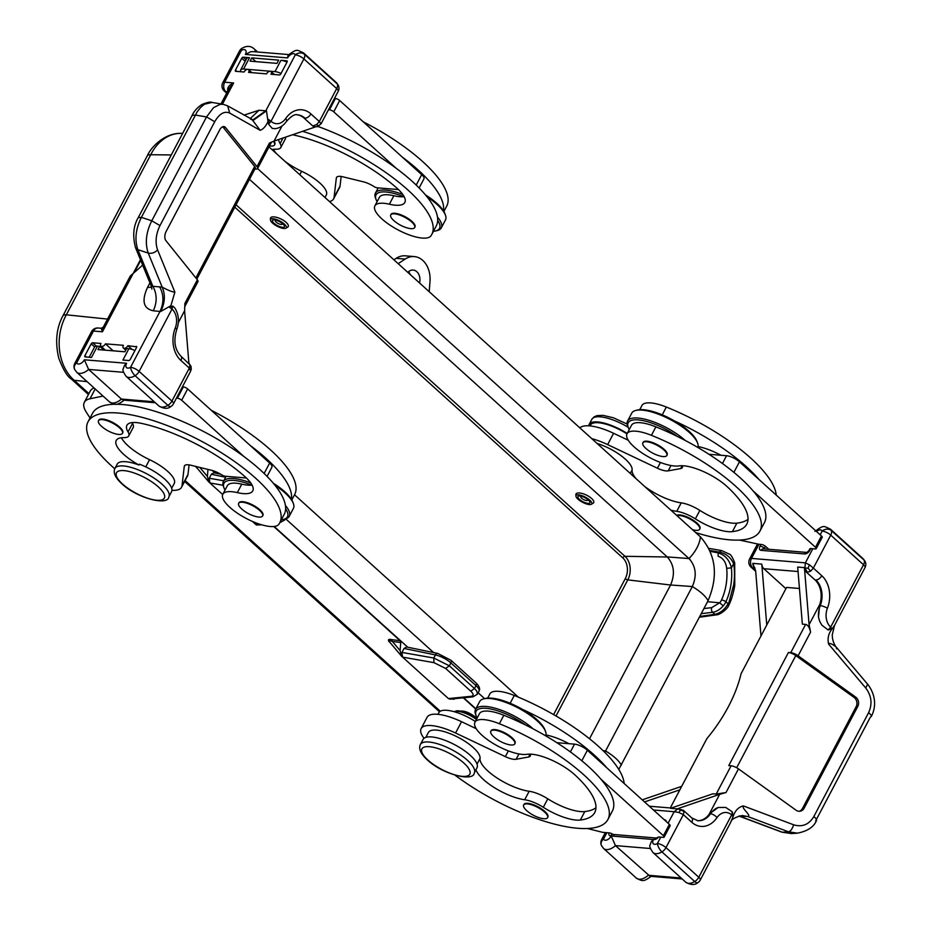 <?xml version="1.0" encoding="UTF-8"?>
<svg xmlns="http://www.w3.org/2000/svg" width="931" height="931" viewBox="0 0 931 931"><rect width="100%" height="100%" fill="white"/><g stroke="black" fill="none" stroke-linecap="round" stroke-linejoin="round"><path stroke-width="1.4" d="M733.872 562.499L733.628 563.697C730.684 557.262 725.854 553.386 719.139 552.083L718.662 553.014C725.33 555.295 729.578 560.253 731.417 567.898A51.217 38.241 -85.3 0 1 725.912 601.775A13.511 9.391 133 0 1 723.247 605.837L719.663 602.799L711.715 607.64L703.941 608.548M723.247 605.837A13.546 7.89 132.3 0 1 712.669 612.307L714.892 614.32C720.21 613.192 724.597 609.665 728.089 603.73L725.912 601.775A3.387 0.978 -155.6 0 0 721.537 599.936A8.821 6.377 132.9 0 1 719.663 602.799L707.548 601.717L618.778 769.425M728.321 604.673L733.651 585.029A54.894 40.987 94.7 0 0 734.012 566.036L734.303 565.187M710.213 551.327L718.662 553.014A3.387 2.397 101.4 0 0 718.185 556.238C723.05 558.006 725.877 562.021 726.68 568.306L731.417 567.898L733.628 563.697L734.012 566.036M699.786 616.438L714.892 614.332L716.451 614.856C719.942 614.949 727.984 608.56 728.845 605.127L729.59 603.509C732.383 597.97 734.757 586.414 734.757 585.343L734.699 562.848C732.546 557.215 730.684 554.282 729.136 554.026L721.595 550.57L708.84 548.359M728.473 602.997L727.937 605.394M273.761 526.515L400.109 640.726L400.726 642.53L400.097 650.594L401.517 656.146L448.416 698.576L449.999 699.134L472.995 696.842L471.202 696.307L448.416 698.576L453.932 699.262L454.875 698.646M404.054 648.453L435.417 654.947A3.387 2.165 -78.3 0 1 437.733 653.422L406.603 646.975L404.054 648.453L401.959 652.422L433.788 658.019L449.347 665.816L445.658 668.458L433.962 662.651L433.788 658.019L435.417 654.947A13.546 4.399 28 0 1 450.872 662.919L475.997 685.635A13.546 4.399 28 0 1 479.011 691.174L477.428 694.177L476.777 691.081L474.798 688.824L449.347 665.816L450.872 662.919A3.387 1.955 132.1 0 0 450.895 660.219L476.02 682.935A3.387 1.955 132.1 0 1 475.997 685.635L474.473 688.521L470.772 691.163L445.658 668.458M393.918 259.807L396.164 258.329A23.706 17.701 94.7 0 1 405.334 255.839L414.307 256.584A23.706 17.701 94.7 0 0 405.148 259.074L396.164 258.329M410.187 274.505A10.16 7.588 94.7 0 0 408.546 271.689M388.949 641.529L389.461 641.808C388.658 640.481 389.635 640.365 392.37 641.447L391.776 639.644C388.716 638.98 387.773 639.609 388.949 641.529L389.903 642.39M401.517 656.146L389.461 641.808M709.841 550.465L719.139 552.083L721.583 550.57M196.371 466.582L196.755 467.63L195.463 466.361M207.95 469.41L207.404 476.416L208.823 481.967L222.684 494.547M398.177 263.648L405.148 259.074M220.694 474.205L213.909 472.797L211.349 474.275L209.266 478.243L223.754 480.792M88.922 393.615L74.166 380.29A13.546 7.82 132.1 0 1 71.361 379.057L88.445 394.511M268.989 146.889L700.426 536.861C715.974 554.643 718.523 575.94 708.049 600.739L707.548 601.729M252.429 521.43L255.711 524.397L260.959 524.595M433.962 662.651L402.541 657.111L401.959 652.422M259.249 524.048L255.711 524.397L256.362 524.991L261.669 524.805M429.203 291.694L429.994 281.534A23.706 17.701 94.7 0 0 414.307 256.584M284.933 519.044L284.746 519.975L279.824 522.663M140.709 260.354L134.355 272.399M140.441 259.714L133.273 273.307A128.653 74.34 -47.9 0 0 142.641 265.067M419.555 282.977A10.16 7.588 94.7 0 0 416.832 271.712A10.16 7.588 94.7 0 0 413.189 270.071A10.16 7.588 94.7 0 0 407.813 272.364M212.221 470.481L215.061 473.041M274.18 526.469L407.755 647.22M463.685 697.773L475.869 708.782M475.718 709.061L463.277 697.808M223.068 485.272L209.847 482.945L209.266 478.243M575.94 496.153L575.847 494.827A9.845 3.619 25.8 0 1 581.503 493.302A9.845 3.619 25.8 0 1 591.569 498.446A9.845 3.619 25.8 0 1 593.059 503.275L591.325 504.276A8.879 2.921 27.8 0 1 578.023 499.202A8.879 2.921 27.8 0 1 575.94 496.153A8.879 2.921 27.8 0 1 580.909 495.304A8.879 2.921 27.8 0 1 589.8 500.18A8.879 2.921 27.8 0 1 591.325 504.276M270.49 220.077A8.879 2.921 27.8 0 1 275.471 219.216A8.879 2.921 27.8 0 1 284.351 224.092A8.879 2.921 27.8 0 1 285.887 228.188A8.879 2.921 27.8 0 1 272.574 223.114A8.879 2.921 27.8 0 1 270.49 220.077L270.397 218.738A9.845 3.619 25.8 0 1 276.053 217.214A9.845 3.619 25.8 0 1 286.131 222.358A9.845 3.619 25.8 0 1 287.609 227.199M484.62 698.634L478.162 692.804M433.66 652.584L285.701 518.846M460.775 711.04C465.186 710.842 470.399 713.099 476.404 717.824L476.975 718.371M87.083 381.629L74.166 380.29A47.4 36.844 -84.1 0 1 66.345 314.806L150.741 154.732A47.4 35.762 -89.4 0 1 180.998 133.354A47.4 35.762 -89.4 0 1 181.01 133.354C165.171 132.889 151.276 146.539 147.273 155.849L147.273 155.849A13.546 4.469 27.8 0 1 150.741 154.732L171.292 154.942M71.361 379.057C67.428 376.741 63.238 369.793 58.769 358.237C54.987 342.096 56.36 327.991 62.877 315.923L62.877 315.923A13.546 4.469 27.8 0 1 66.345 314.806L107.531 319.077M518.439 697.179L294.522 494.792M708.049 600.739A27.08 8.926 -152.2 0 0 692.327 586.542L670.576 584.994L589.509 738.76M667.306 556.994L624.969 556.307A17.049 12.731 -85.3 0 1 627.785 579.873L670.564 585.017C675.254 574.043 674.137 564.675 667.224 556.913L249.473 179.311M257.561 168.569L688.987 558.542C695.934 566.281 697.04 575.614 692.327 586.542L604.836 752.376M667.224 556.913L688.987 558.542A27.08 15.652 132.1 0 0 700.426 536.861M689.138 558.67L690.302 559.88M603.09 750.654L605.615 751.003A27.08 8.926 -152.2 0 1 621.338 765.212M588.02 499.738A3.992 1.466 25.8 0 1 585.739 500.378A3.992 1.466 25.8 0 1 581.642 498.283A3.992 1.466 25.8 0 1 581.235 496.235M588.764 425.816A30.467 10.043 27.8 0 1 589.16 424.408A30.467 10.043 27.8 0 1 627.203 433.45M626.97 433.893A29.001 9.554 -152.2 0 0 590.463 425.095L590.033 425.909M588.404 500.063A6.773 2.234 27.8 0 1 589.311 501.018A6.773 2.234 27.8 0 1 587.391 503.322A6.773 2.234 27.8 0 1 579.419 499.319A6.773 2.234 27.8 0 1 579.769 495.979A6.773 2.234 27.8 0 1 588.404 500.063M682.307 465.721A13.546 4.469 27.8 0 1 682.353 467.548A13.546 4.469 27.8 0 1 680.619 468.584L668.202 470.853A13.546 4.469 27.8 0 1 657.402 468.223L607.64 444.599A37.24 12.278 -152.2 0 0 591.813 438.676M628.274 440.247L613.599 433.287A37.24 12.278 -152.2 0 0 579.873 427.888M455.073 775.197A108.345 35.704 -152.2 0 0 607.908 819.501L612.377 811.017A108.345 35.704 -152.2 0 0 600.949 779.224L663.419 835.689A3.387 1.117 -152.2 0 1 664.164 837.085A3.387 1.117 -152.2 0 1 663.221 837.353L658.601 836.969L656.425 838.028M698.075 446.566A33.853 11.16 27.8 0 1 720.943 455.259L708.922 454.27M676.662 515.367A13.546 4.469 27.8 0 1 679.793 514.924A13.546 4.469 27.8 0 1 693.839 520.65A13.546 4.469 27.8 0 1 699.972 528.657L699.67 529.227A13.546 4.469 27.8 0 1 695.899 530.321A13.546 4.469 27.8 0 1 692.489 529.658A35.215 35.215 0 0 0 692.489 529.658M676.988 515.669A13.546 4.469 27.8 0 1 679.49 515.495A13.546 4.469 27.8 0 1 693.537 521.209A13.546 4.469 27.8 0 1 699.67 529.227M697.831 447.462A37.24 12.278 -152.2 0 0 697.563 442.981L696.97 441.399A35.89 11.824 -152.2 0 0 675.522 421.545A35.89 11.824 -152.2 0 0 643.565 409.721A35.89 11.824 -152.2 0 0 637.467 410.024L635.826 410.431A37.24 12.278 -152.2 0 0 631.753 413.131L627.575 421.045A37.24 12.278 -152.2 0 0 627.645 425.933L628.25 427.515A35.89 11.824 -152.2 0 0 629.24 429.575M697.563 442.981A37.24 12.278 -152.2 0 0 675.312 422.371A37.24 12.278 -152.2 0 0 642.146 410.117A37.24 12.278 -152.2 0 0 635.826 410.431M685.204 440.456A37.24 12.278 -152.2 0 0 637.968 418.031A37.24 12.278 -152.2 0 0 627.575 421.045M677.5 436.523A35.89 11.824 -152.2 0 0 638.201 419.904A35.89 11.824 -152.2 0 0 628.25 427.515M642.879 442.842L643.17 442.283A13.546 4.469 27.8 0 1 646.952 441.178A13.546 4.469 27.8 0 1 660.998 446.903A13.546 4.469 27.8 0 1 667.131 454.91L666.84 455.48A13.546 4.469 27.8 0 1 663.058 456.574A13.546 4.469 27.8 0 1 659.648 455.911A35.215 35.215 0 0 1 646.568 449.021A13.546 4.469 27.8 0 1 642.879 442.842A13.546 4.469 27.8 0 1 646.661 441.748A13.546 4.469 27.8 0 1 660.696 447.462A13.546 4.469 27.8 0 1 666.84 455.48M776.245 495.106A108.345 35.704 -152.2 0 0 666.34 407.045A31.794 10.474 -152.2 0 0 641.948 405.497L639.737 409.687M739.505 540.073L758.951 544.274L751.492 558.414L805.362 562.871L804.908 567.991L807.375 572.309L810.622 571.192L813.357 568.085L809.435 564.78L805.362 562.871L812.821 548.731L815.288 548.941A3.387 1.117 -152.2 0 0 816.231 548.662L822.189 537.35A3.387 1.117 -152.2 0 0 821.445 535.965L758.974 479.488A108.345 35.704 -152.2 0 0 674.614 421.01M695.69 532.567A108.345 35.704 -152.2 0 0 759.964 531.077A108.345 35.704 -152.2 0 0 651.432 435.324A31.794 10.474 -152.2 0 0 627.029 433.765A31.794 10.474 -152.2 0 0 644.566 454.607A31.794 10.474 -152.2 0 0 678.908 465.896A33.853 11.16 27.8 0 1 726.96 486.482A93.449 30.804 27.8 0 1 746.79 524.13A93.449 30.804 27.8 0 1 732.394 531.636A33.853 11.16 27.8 0 1 695.364 518.881A20.319 6.692 -152.2 0 0 676.744 511.34A33.853 11.16 27.8 0 1 670.867 510.13M695.364 518.881L699.844 510.397A33.853 11.16 -152.2 0 0 736.875 523.152A93.449 30.804 -152.2 0 0 748.024 519.358M699.844 510.397A20.319 6.692 -152.2 0 0 681.213 502.856A33.853 11.16 -152.2 0 1 644.822 486.587M630.299 473.46L632.114 469.992A33.853 11.16 -152.2 0 0 636.222 478.825M632.114 469.992A29.001 9.554 -152.2 0 0 597.108 443.47M759.964 531.077L764.444 522.594A108.345 35.704 -152.2 0 0 753.004 490.8A108.345 35.704 -152.2 0 0 655.901 426.84A31.794 10.474 -152.2 0 0 631.509 425.281L627.029 433.765M758.974 479.488L739.447 461.846A10.16 3.352 27.8 0 0 726.564 455.725L720.943 455.259M816.231 548.662A3.387 1.117 -152.2 0 0 815.486 547.265L753.004 490.8M768.762 549.278L765.713 546.52A3.387 1.117 27.8 0 0 761.418 544.484L758.951 544.274M810.796 548.568A3.387 1.117 -152.2 0 0 809.854 548.836L808.958 550.535A3.387 1.117 -152.2 0 1 809.9 550.268L810.796 548.568L812.821 548.731M682.202 878.969L650.047 876.28L615.461 845.616L611.213 836.003L653.446 839.494L651.421 841.461L650.082 844.906C649.198 845.907 650.152 848.455 652.957 852.54A12.184 7.041 -47.9 0 0 661.941 851.9L694.735 881.541A6.773 2.584 59.1 0 0 697.773 882.681A6.773 6.773 0 0 0 700.275 880.039A6.773 2.234 27.8 0 0 698.785 877.246L731.65 814.904L733.104 816.743M668.097 823.213L674.172 811.704L677.931 808.83L683.401 810.331L683.994 811.367L683.354 814.648L678.839 812.484L674.172 811.704L653.457 809.982M697.412 820.677A20.319 15.164 94.7 0 0 709.003 814.52L719.64 794.352L677.233 808.864A6.773 5.051 -85.3 0 1 678.827 808.655A6.773 5.051 -85.3 0 1 679.106 808.69M679.851 789.837L644.543 801.928M642.239 799.845L681.69 786.346M760.964 635.989L755.646 570.901L752.795 563.36A6.773 5.051 94.7 0 0 754.855 567.957A3.387 1.955 132.1 0 1 754.971 567.968M766.76 625.004L761.779 564.105A6.773 5.051 94.7 0 0 763.839 568.701L785.915 588.66M819.722 604.533L809.086 624.689L804.419 567.631A6.773 5.051 94.7 0 0 806.479 572.228L814.904 579.838A20.319 15.164 -85.3 0 1 819.722 604.533L818.477 617.23L819.734 621.431L821.875 625.178L828.206 630.019L831.942 628.588L830.987 630.403C828.264 634.581 827.473 639.155 828.613 644.124C829.602 641.273 839.39 648.954 836.457 648.709M820.164 534.801L822.143 531.054A6.773 5.353 -23.7 0 1 831.36 530.554A12.184 7.041 132.1 0 0 830.312 529.076L863.118 558.716A12.184 7.041 132.1 0 1 864.166 560.194A6.773 5.353 -23.7 0 1 865.236 561.684A6.773 6.773 0 0 1 865.027 567.561A6.773 2.234 27.8 0 0 863.526 564.768L830.661 627.122L832.116 628.937M781.819 832.151L791.385 833.571L781.819 832.151L738.911 816.045M791.385 833.571L797.518 833.152L788.51 831.814L747.954 816.592L742.193 815.544C735.106 817.162 731.301 819.385 730.777 822.201L733.884 814.578L732.93 816.382L732.336 811.855L731.65 814.904A14.896 11.125 94.7 0 0 717.033 817.593A5.411 2.188 34.4 0 0 710.504 813.752L709.003 814.52M678.839 812.484L680.596 810.005L677.931 808.83M680.596 810.005L683.994 811.367M809.086 624.689L810.587 632.137L798.111 655.785A6.773 2.234 -152.2 0 0 790.733 652.689L788.417 652.491L728.775 765.596L731.103 765.794L716.195 794.062L712.902 793.794L670.506 808.306L677.233 808.864M731.103 765.794A6.773 2.234 -152.2 0 1 738.481 768.89L796.017 810.179A6.773 5.9 79.6 0 0 800.218 811.192A6.773 5.9 79.6 0 0 804.116 808.201L857.788 706.408A6.773 5.9 79.6 0 0 855.647 697.075L798.111 655.785M719.64 794.352L726.005 792.549L716.195 794.062M683.401 810.331L691.814 817.942L697.843 820.711A20.319 15.164 94.7 0 0 710.504 813.752A20.319 15.164 -85.3 0 1 718.162 807.491L709.643 813.682M718.162 807.491L725.773 807.445L732.336 811.855M742.391 815.544L747.954 816.592C751.654 815.37 741.39 808.597 743.31 805.909C738.993 806.956 735.851 809.854 733.884 814.578M865.027 567.561L834.537 625.388L830.987 630.403M813.81 816.592L868.576 712.727C871.463 714.973 872.079 716.405 870.427 716.998L815.661 820.874C817.313 820.269 816.696 818.849 813.81 816.592C808.934 824.633 802.196 827.368 793.608 824.785L743.31 805.909M868.576 712.727C872.533 704.011 871.591 695.771 865.737 687.986L867.634 684.215L836.957 647.976C834.816 645.742 833.326 642.53 832.512 638.329L832.221 635.012L834.537 625.388M804.908 567.991L808.073 568.224L810.622 571.192M808.073 568.224L809.435 564.78M810.587 632.137C809.505 627.471 807.864 624.887 805.641 624.41L802.359 624.131L797.692 567.072L804.419 567.631M670.297 807.957L706.838 738.667A115.118 66.52 -47.9 0 0 741.088 673.695L786.579 587.414L799.438 588.485M857.788 706.408L856.148 706.71A6.773 5.9 79.6 0 0 854.006 697.377L795.784 655.599A6.773 2.234 -152.2 0 0 788.417 652.491M856.148 706.71L802.475 808.504A6.773 5.9 79.6 0 1 799.392 811.273M658.601 836.969A4.736 2.735 132.1 0 1 654.097 839.553A3.387 2.525 94.7 0 1 656.332 838.028L612.877 834.42A3.387 2.525 94.7 0 0 610.55 835.945L611.213 836.003A5.411 3.13 -47.9 0 1 607.035 839.902A5.411 3.13 -47.9 0 1 603.521 839.064A6.773 5.353 156.3 0 0 601.414 845.488L603.544 848.455A12.184 7.041 -47.9 0 0 615.461 845.616L650.443 848.513M614.099 834.967L612.528 834.106A3.387 1.117 27.8 0 0 609.351 832.896L609.037 832.873A4.736 2.735 -47.9 0 0 610.55 835.945M587.438 828.497L602.613 832.337L609.037 832.873M282.582 223.649A3.992 1.466 25.8 0 1 280.301 224.29A3.992 1.466 25.8 0 1 276.204 222.195A3.992 1.466 25.8 0 1 275.785 220.158M282.954 223.975A6.773 2.234 27.8 0 1 283.862 224.93A6.773 2.234 27.8 0 1 281.942 227.234A6.773 2.234 27.8 0 1 273.97 223.231A6.773 2.234 27.8 0 1 274.319 219.902A6.773 2.234 27.8 0 1 282.954 223.975M241.024 71.757A10.16 3.352 27.8 0 1 240.722 69.837L246.68 58.525A10.16 3.352 -152.2 0 1 249.52 57.71L243.235 57.187A1.35 0.78 132.1 0 0 241.734 58.246L235.473 70.116A1.35 0.78 -47.9 0 0 235.776 71.326L244.085 72.013A3.387 1.955 132.1 0 1 247.821 69.371A3.387 1.955 132.1 0 1 248.6 69.685A3.387 1.955 132.1 0 1 248.577 72.385L266.534 73.875A3.387 1.955 132.1 0 1 270.269 71.233A3.387 1.955 132.1 0 1 271.037 71.547A3.387 1.955 132.1 0 1 271.014 74.247L279.323 74.934A1.35 0.78 -47.9 0 0 280.813 73.875L287.074 61.993A1.35 0.78 -47.9 0 0 286.771 60.794L280.941 60.306L274.982 71.617A10.16 3.352 27.8 0 1 281.057 73.421M287.016 62.109A10.16 3.352 -152.2 0 0 280.941 60.306M321.195 123.474L318.693 125.894L316.575 124.638L319.31 121.519L321.02 123.8M227.408 91.704L225.768 91.575A6.773 5.051 -85.3 0 1 224.65 82.207L233.634 82.952C228.654 85.21 226.78 88.142 228.014 91.762M377.09 201.655A35.89 11.824 27.8 0 1 376.101 199.595A35.89 11.824 27.8 0 1 386.039 191.984A35.89 11.824 27.8 0 1 403.763 196.732M437.686 220.379A35.89 11.824 27.8 0 1 435.592 230.969A35.89 11.824 27.8 0 1 433.439 231.307M376.101 199.595L375.496 198.012A37.24 12.278 27.8 0 1 375.426 193.124A37.24 12.278 27.8 0 1 385.818 190.11A37.24 12.278 27.8 0 1 402.786 194.474M437.477 217.051A37.24 12.278 27.8 0 1 441.317 227.862A37.24 12.278 27.8 0 1 437.244 230.562L435.592 230.969M427.085 196.906A37.24 12.278 27.8 0 1 445.414 215.073A37.24 12.278 27.8 0 1 445.484 219.949L441.317 227.862M425.432 194.882A35.89 11.824 27.8 0 1 444.82 213.478L445.414 215.073M269.536 145.864A13.546 4.469 -152.2 0 0 270.735 146.027A13.546 4.469 -152.2 0 0 274.517 144.933L274.808 144.363A13.546 4.469 -152.2 0 0 273.958 141.116M414.679 227.56L414.982 226.989A13.546 4.469 -152.2 0 0 408.849 218.983A13.546 4.469 -152.2 0 0 394.802 213.269A13.546 4.469 -152.2 0 0 391.02 214.363L390.729 214.921A13.546 4.469 -152.2 0 0 394.418 221.101A35.215 35.215 0 0 0 407.499 228.002A13.546 4.469 -152.2 0 0 410.908 228.654A13.546 4.469 -152.2 0 0 414.679 227.56A13.546 4.469 -152.2 0 0 408.546 219.553A13.546 4.469 -152.2 0 0 394.5 213.827A13.546 4.469 -152.2 0 0 390.729 214.921M302.552 131.329A108.345 35.704 27.8 0 1 431.786 234.437A108.345 35.704 27.8 0 1 430.844 235.939A31.794 10.474 27.8 0 1 397.421 229.573A31.794 10.474 27.8 0 1 374.879 205.856A31.794 10.474 27.8 0 1 389.379 204.215A33.853 11.16 -152.2 0 0 404.834 202.458A33.853 11.16 -152.2 0 0 397.002 188.237A93.449 30.804 -152.2 0 0 293.556 134.972A33.853 11.16 -152.2 0 0 292.52 134.762M278.555 139.534A33.853 11.16 -152.2 0 0 280.115 143.549A20.319 6.692 27.8 0 1 280.801 147.517A20.319 6.692 27.8 0 1 276.111 149.216A33.853 11.16 -152.2 0 0 271.992 149.588M374.879 205.856L379.359 197.372A31.794 10.474 27.8 0 1 393.86 195.731A33.853 11.16 -152.2 0 0 404.159 196.685M285.468 137.171A20.319 6.692 27.8 0 1 285.282 139.033L280.801 147.517M325 197.512L326.327 194.998A29.001 9.554 27.8 0 0 301.621 171.269A33.853 11.16 27.8 0 1 285.072 161.412M276.484 153.65A33.853 11.16 27.8 0 1 273.446 149.332M317.995 126.5A108.345 35.704 27.8 0 1 396.21 168.302A108.345 35.704 27.8 0 1 436.255 225.965L431.786 234.437M334.473 98.407L335.404 98.488A3.387 1.117 27.8 0 1 339.699 100.525L402.169 156.99A108.345 35.704 27.8 0 1 443.482 210.848M363.334 121.891A108.345 35.704 27.8 0 1 446.694 206.17L443.878 211.512M402.169 156.99L421.696 174.644L416.204 185.071M419.125 187.969L423.954 178.822A10.16 3.352 -152.2 0 0 421.696 174.644M276.973 63.389L278.695 60.119L251.766 57.897L255.862 61.597L250.043 61.155L276.973 63.389L255.862 61.597M126.604 363.288A5.411 3.13 -47.9 0 0 126.476 367.536A5.411 3.13 -47.9 0 0 130.549 367.326A6.773 2.584 -120.9 0 0 135.1 375.693A12.184 7.041 -47.9 0 1 126.116 376.333C123.311 372.26 122.357 369.712 123.241 368.699L124.579 365.266L126.604 363.288L84.372 359.797A5.411 3.13 -47.9 0 1 80.194 363.707A5.411 3.13 -47.9 0 1 76.679 362.857A6.773 2.234 -152.2 0 0 74.794 363.416A6.773 6.773 0 0 0 74.573 369.293A6.773 5.353 -23.7 0 1 76.679 362.857L93.461 331.04L102.433 331.785L103.283 327.142L101.246 328.259L102.433 331.785L133.261 273.318L130.282 276.018L103.283 327.142M398.445 189.563L377.253 187.818A3.387 1.117 27.8 0 1 373.948 186.526A13.546 4.469 -152.2 0 0 363.358 181.813L342.887 176.809A13.546 4.469 -152.2 0 0 336.51 177.46A13.546 4.469 -152.2 0 0 336.335 178.007L334.078 197.337A37.24 12.278 27.8 0 1 333.624 198.85A37.24 12.278 27.8 0 1 329.481 201.561M328.515 109.718L329.446 109.8A3.387 1.117 27.8 0 1 333.74 111.836L396.21 168.302M240.722 69.837A10.16 3.352 27.8 0 1 243.55 69.022L274.982 71.617M91.168 343.83L94.613 346.949A10.16 3.352 27.8 0 1 97.452 346.123L91.482 357.434L85.198 356.91A1.35 0.78 -47.9 0 1 84.896 355.712L91.168 343.83A1.35 0.78 132.1 0 1 92.658 342.783L100.967 343.469A3.387 1.955 -47.9 0 0 100.932 346.157A3.387 1.955 -47.9 0 0 105.447 343.842L123.404 345.32A3.387 1.955 -47.9 0 0 123.381 348.019A3.387 1.955 -47.9 0 0 127.896 345.692L131.969 349.381M136.671 346.809L127.896 345.692M136.205 346.379A1.35 0.78 132.1 0 1 136.508 347.589L130.247 359.459A1.35 0.78 132.1 0 1 128.746 360.518L122.915 360.041L128.874 348.729A10.16 3.352 27.8 0 1 134.96 350.522M97.452 346.123L99.698 346.309L97.976 349.579L124.905 351.802L126.628 348.543L128.874 348.729M160.691 311.501C164.996 302.924 165.497 294.801 162.192 287.132C168.29 290.414 172.514 292.078 174.877 292.113L170.897 305.705L160.691 311.501L153.289 310.791C143.397 308.661 141.454 300.899 147.47 287.504L151.613 287.12M250.707 119.249L252.266 119.808L260.18 130.328C263.252 129.176 265.859 126.244 268 121.53L266.475 110.847L259.027 110.254L243.98 115.118M251.766 57.897L250.043 61.155M341.165 176.471L340.048 186.025A37.24 12.278 27.8 0 1 339.582 187.538L333.624 198.85M315.178 126.779A6.773 5.051 -85.3 0 1 314.864 126.767L313.34 125.755L316.575 124.638M314.864 126.767A6.773 5.051 -85.3 0 1 312.444 125.673L304.018 118.062A20.319 15.164 94.7 0 0 297.222 114.839M222.439 104.179L233.634 82.952L229.003 88.689L220.961 103.935M114.769 468.782A108.345 35.704 27.8 0 1 88.049 421.801L92.518 413.317A108.345 35.704 27.8 0 1 244.143 456.714A108.345 35.704 27.8 0 1 284.199 514.378L279.719 522.861A108.345 35.704 27.8 0 1 278.776 524.362A31.794 10.474 27.8 0 1 245.353 517.997A31.794 10.474 27.8 0 1 222.812 494.268A31.794 10.474 27.8 0 1 237.324 492.627A33.853 11.16 -152.2 0 0 252.767 490.881A33.853 11.16 -152.2 0 0 244.934 476.649A93.449 30.804 -152.2 0 0 141.489 423.384A33.853 11.16 -152.2 0 0 126.895 425.327A33.853 11.16 -152.2 0 0 128.047 431.961A20.319 6.692 27.8 0 1 128.734 435.941A20.319 6.692 27.8 0 1 124.056 437.628A33.853 11.16 -152.2 0 0 116.235 440.456A33.853 11.16 -152.2 0 0 138.963 465.035A30.467 10.043 -152.2 0 0 117.19 464.162L114.955 468.409A30.467 10.043 -152.2 0 1 134.239 468.386A30.467 10.043 -152.2 0 1 162.11 484.283A30.467 10.043 -152.2 0 1 168.86 496.828C168.255 506.045 137.369 498.527 121.682 483.643C115.188 477.58 112.954 472.494 114.955 468.409M222.812 494.268L227.292 485.784A31.794 10.474 27.8 0 1 241.792 484.143A33.853 11.16 -152.2 0 0 252.092 485.109M105.447 343.842L113.14 350.789M189.098 464.883L187.981 474.438A37.24 12.278 27.8 0 1 187.527 475.95L181.557 487.262A37.24 12.278 27.8 0 1 171.932 490.323M246.378 477.987L225.186 476.23A3.387 1.117 27.8 0 1 221.881 474.938A13.546 4.469 -152.2 0 0 211.29 470.225L190.82 465.232A13.546 4.469 -152.2 0 0 184.443 465.884A13.546 4.469 -152.2 0 0 184.268 466.431L182.022 485.749A37.24 12.278 27.8 0 1 181.557 487.262M178.345 322.603L184.606 310.733L184.885 303.448L197.36 279.789L165.927 240.664A6.773 3.875 103.7 0 1 166.114 231.516L219.786 129.723A6.773 3.875 103.7 0 1 224.185 126.628A6.773 3.875 103.7 0 1 225.558 127.559L256.991 166.684A6.773 2.234 27.8 0 1 257.584 168.523A6.773 2.234 27.8 0 1 255.699 169.07L254.908 169M184.606 310.733L188.912 363.369M282 125.988L274.051 141.081L315.667 126.837M274.051 141.081L269.466 143.025L256.991 166.684M268 121.53L268.954 119.727L268.57 124.172L271.014 121.274L268.326 119.331M153.289 310.791C157.258 302.179 157.095 293.963 152.812 286.166L137.858 249.659L148.238 253.081C144.864 243.084 146.039 232.319 151.776 220.787L141.396 217.365C135.658 228.898 134.483 239.663 137.858 249.659L135.542 247.727C132.458 236.055 133.354 226.047 138.195 217.691L141.396 217.365L197.139 111.895L200.631 107.402L204.483 104.225L211.977 102.445C210.674 101.607 207.31 102.294 201.911 104.505C197.314 107.554 194.055 111.185 192.135 115.397L195.324 115.072L206.542 116.922L213.536 107.647L220.24 104.307L223.196 104.307L211.977 102.445M259.027 110.254L250.195 118.633M266.475 110.847L253.523 120.134L252.464 119.924M214.735 121.717L159.969 225.593L151.776 220.787L206.542 116.922L214.735 121.717C219.402 113.663 224.394 110.777 229.713 113.093L227.653 105.878L253.36 120.111M126.116 376.333L158.922 405.986C163.926 408.895 167.941 409.058 170.932 406.486A6.773 2.584 -120.9 0 1 167.894 405.334L135.1 375.693A6.773 3.91 -47.9 0 0 139.138 371.399L172.014 309.045L169.314 307.137M170.897 305.705L169.942 307.509L172.701 306.008L172.014 309.045A14.896 11.125 -85.3 0 1 175.272 327.91A5.411 1.35 -158.5 0 1 176.715 329.597C179.485 321.882 178.88 314.713 174.912 308.091L172.701 306.008M84.372 359.797L88.62 369.421L121.414 399.062L123.52 400.132L155.361 402.762M190.599 371.166L191.274 369.072L190.599 371.166L189.319 368.094L171.944 401.052A6.773 3.91 132.1 0 1 167.894 405.334A12.184 7.041 -47.9 0 1 158.922 405.986M176.715 329.597C173.317 340.781 174.725 349.637 180.94 356.166L189.947 364.801L189.319 368.094L180.893 360.483A25.731 19.214 -85.3 0 1 175.272 327.91M303.471 52.869L336.277 82.522A12.184 7.041 132.1 0 1 337.325 83.999L304.53 54.347A6.773 5.353 156.3 0 0 295.302 54.848A5.411 3.13 132.1 0 0 291.787 54.01A5.411 3.13 132.1 0 0 287.609 57.908L288.063 55.162C297.606 48.435 296.349 49.797 303.471 52.869A12.184 7.041 132.1 0 1 304.53 54.347A6.773 3.91 132.1 0 1 303.89 58.921L336.685 88.573L319.31 121.519L310.896 113.908A25.731 19.214 94.7 0 0 285.642 118.574A5.411 2.188 -145.6 0 1 286.515 121.344C283.559 125.58 279.754 128.047 275.099 128.722L272.201 128.35L268.57 124.172M225.558 127.559L222.858 126.895L254.675 166.486A6.773 2.234 27.8 0 1 255.269 168.325L196.837 279.137M159.969 225.593C155.803 234.286 155.011 242.386 157.583 249.892C154.907 252.708 151.8 253.779 148.238 253.081L162.192 287.132L151.276 286.154L135.542 247.727M189.354 363.777L191.03 366.442L191.274 369.072L189.947 364.801M255.536 51.833A12.184 7.041 132.1 0 0 254.058 48.784C250.648 45.77 246.645 45.607 242.048 48.284A6.773 2.584 59.1 0 0 241.432 50.39A6.773 2.234 -152.2 0 0 239.535 50.937L222.765 82.754A6.773 6.773 0 0 0 224.208 90.935L226.652 93.147M287.609 57.908L245.377 54.417L250.602 51.799L252.848 51.601L288.633 54.568M318.693 125.894L316.656 126.674M197.36 279.789A6.773 2.234 27.8 0 1 197.954 281.627L184.757 306.648M474.298 772.916L476.986 767.819A30.467 10.043 -152.2 0 0 470.236 755.285A30.467 10.043 -152.2 0 0 442.365 739.377A30.467 10.043 -152.2 0 0 423.081 739.4L420.393 744.486A30.467 10.043 -152.2 0 1 439.688 744.463A30.467 10.043 -152.2 0 1 467.548 760.371A30.467 10.043 -152.2 0 1 474.298 772.916C473.693 782.133 442.819 774.604 427.12 759.731C420.637 753.668 418.391 748.582 420.393 744.486M664.164 837.085L670.134 825.774A3.387 1.117 -152.2 0 0 669.377 824.377L606.907 767.912A108.345 35.704 -152.2 0 0 522.547 709.422M530.251 754.145A13.546 4.469 27.8 0 1 530.298 755.96A13.546 4.469 27.8 0 1 528.552 756.996L516.135 759.277A13.546 4.469 27.8 0 1 505.335 756.635L455.573 733.011A37.24 12.278 -152.2 0 0 421.115 728.612A37.24 12.278 -152.2 0 0 424.024 738.283M476.207 728.659L461.532 721.7A37.24 12.278 -152.2 0 0 427.073 717.301L421.115 728.612M477.033 764.13L480.047 758.416A33.853 11.16 -152.2 0 0 496.363 777.548A33.853 11.16 -152.2 0 0 529.157 791.269A20.319 6.692 -152.2 0 1 547.777 798.821A33.853 11.16 -152.2 0 0 584.808 811.564A93.449 30.804 -152.2 0 0 595.956 807.782M480.047 758.416A29.001 9.554 -152.2 0 0 456.993 736.747A29.001 9.554 -152.2 0 0 428.411 732.453L425.828 737.352M545.764 735.886A37.24 12.278 -152.2 0 0 545.496 731.405L544.903 729.811A35.89 11.824 -152.2 0 0 523.455 709.957A35.89 11.824 -152.2 0 0 491.498 698.145A35.89 11.824 -152.2 0 0 485.4 698.448L483.759 698.844A37.24 12.278 -152.2 0 0 479.686 701.543L475.508 709.457A37.24 12.278 -152.2 0 0 475.59 714.345L476.183 715.927A35.89 11.824 -152.2 0 0 477.184 717.987M545.496 731.405A37.24 12.278 -152.2 0 0 523.245 710.795A37.24 12.278 -152.2 0 0 490.078 698.529A37.24 12.278 -152.2 0 0 483.759 698.844M533.137 728.868A37.24 12.278 -152.2 0 0 485.912 706.454A37.24 12.278 -152.2 0 0 475.508 709.457M525.433 724.935A35.89 11.824 -152.2 0 0 486.133 708.316A35.89 11.824 -152.2 0 0 476.183 715.927M624.177 783.518A108.345 35.704 -152.2 0 0 514.273 695.469A31.794 10.474 -152.2 0 0 489.881 693.909L487.669 698.099M475.345 721.467A29.001 9.554 -152.2 0 0 438.85 712.657L437.966 714.333M546.008 734.978A33.853 11.16 27.8 0 1 568.888 743.683L556.854 742.682M607.908 819.501A108.345 35.704 -152.2 0 0 499.365 723.736A31.794 10.474 -152.2 0 0 474.973 722.188A31.794 10.474 -152.2 0 0 492.499 743.019A31.794 10.474 -152.2 0 0 526.841 754.319A33.853 11.16 27.8 0 1 574.904 774.895A93.449 30.804 27.8 0 1 594.723 812.554A93.449 30.804 27.8 0 1 580.327 820.048A33.853 11.16 27.8 0 1 543.308 807.305A20.319 6.692 -152.2 0 0 524.677 799.752A33.853 11.16 27.8 0 1 475.95 769.786M600.949 779.224A108.345 35.704 -152.2 0 0 503.834 715.252A31.794 10.474 -152.2 0 0 479.442 713.705L474.973 722.188M490.812 731.254L491.114 730.695A13.546 4.469 27.8 0 1 494.885 729.601A13.546 4.469 27.8 0 1 508.931 735.315A13.546 4.469 27.8 0 1 515.064 743.322L514.773 743.892A13.546 4.469 27.8 0 1 510.991 744.986A13.546 4.469 27.8 0 1 507.593 744.335A35.215 35.215 0 0 1 494.512 737.433A13.546 4.469 27.8 0 1 490.812 731.254A13.546 4.469 27.8 0 1 494.594 730.16A13.546 4.469 27.8 0 1 508.64 735.886A13.546 4.469 27.8 0 1 514.773 743.892M523.653 805.001L523.944 804.442A13.546 4.469 27.8 0 1 527.726 803.348A13.546 4.469 27.8 0 1 541.772 809.062A13.546 4.469 27.8 0 1 547.905 817.069L547.614 817.639A13.546 4.469 27.8 0 1 543.832 818.733A13.546 4.469 27.8 0 1 540.422 818.081A35.215 35.215 0 0 1 527.342 811.18A13.546 4.469 27.8 0 1 523.653 805.001A13.546 4.469 27.8 0 1 527.435 803.907A13.546 4.469 27.8 0 1 541.47 809.633A13.546 4.469 27.8 0 1 547.614 817.639M570.389 751.934L574.497 744.148L568.888 743.683M574.497 744.148A10.16 3.352 27.8 0 1 587.38 750.258L606.907 767.912M168.86 496.828L171.537 491.743A30.467 10.043 -152.2 0 0 164.787 479.197A30.467 10.043 -152.2 0 0 139.417 464.185L138.963 465.035M121.379 437.745A33.853 11.16 27.8 0 0 149.554 459.681A29.001 9.554 27.8 0 1 174.26 483.41L171.676 488.321M128.734 435.941L133.214 427.457A20.319 6.692 27.8 0 0 132.516 423.477A33.853 11.16 27.8 0 1 132.039 422.616M90.039 418.007L86.374 412.305A47.4 15.618 27.8 0 1 84.325 402.32A47.4 15.618 27.8 0 1 90.004 398.771L103.05 396.059M84.325 402.32L90.295 391.008A47.4 15.618 27.8 0 1 94.112 387.983M225.023 490.078A35.89 11.824 27.8 0 1 224.034 488.019A35.89 11.824 27.8 0 1 233.984 480.408A35.89 11.824 27.8 0 1 251.707 485.144M285.619 508.792A35.89 11.824 27.8 0 1 283.536 519.382A35.89 11.824 27.8 0 1 281.383 519.719M224.034 488.019L223.428 486.424A37.24 12.278 27.8 0 1 223.359 481.548A37.24 12.278 27.8 0 1 233.751 478.534A37.24 12.278 27.8 0 1 250.718 482.886M285.41 505.463A37.24 12.278 27.8 0 1 289.25 516.286A37.24 12.278 27.8 0 1 285.177 518.986L283.536 519.382M275.017 485.319A37.24 12.278 27.8 0 1 293.346 503.485A37.24 12.278 27.8 0 1 293.428 508.373L289.25 516.286M273.365 483.294A35.89 11.824 27.8 0 1 292.753 501.902L293.346 503.485M182.406 386.819L183.337 386.9A3.387 1.117 27.8 0 1 187.643 388.937L269.641 463.056L264.136 473.483M176.448 398.131L177.379 398.212A3.387 1.117 27.8 0 1 181.673 400.249L244.143 456.714M122.45 433.346L122.752 432.775A13.546 4.469 -152.2 0 0 116.608 424.769A13.546 4.469 -152.2 0 0 102.573 419.055A13.546 4.469 -152.2 0 0 98.791 420.149L98.488 420.707A13.546 4.469 -152.2 0 0 102.189 426.887A35.215 35.215 0 0 0 115.269 433.788A13.546 4.469 -152.2 0 0 118.668 434.44A13.546 4.469 -152.2 0 0 122.45 433.346A13.546 4.469 -152.2 0 0 116.317 425.339A13.546 4.469 -152.2 0 0 102.27 419.613A13.546 4.469 -152.2 0 0 98.488 420.707M88.049 421.801A108.345 35.704 27.8 0 1 200.537 440.747A108.345 35.704 27.8 0 1 279.719 522.861M262.623 515.972L262.914 515.413A13.546 4.469 -152.2 0 0 256.781 507.395A13.546 4.469 -152.2 0 0 242.735 501.681A13.546 4.469 -152.2 0 0 238.953 502.775L238.662 503.345A13.546 4.469 -152.2 0 0 242.351 509.525A35.215 35.215 0 0 0 255.431 516.414A13.546 4.469 -152.2 0 0 258.841 517.066A13.546 4.469 -152.2 0 0 262.623 515.972A13.546 4.469 -152.2 0 0 256.479 507.965A13.546 4.469 -152.2 0 0 242.444 502.251A13.546 4.469 -152.2 0 0 238.662 503.345M211.279 410.303A108.345 35.704 27.8 0 1 294.627 494.582L291.81 499.935M250.113 445.402A108.345 35.704 27.8 0 1 291.415 499.26M267.069 476.381L271.887 467.234A10.16 3.352 -152.2 0 0 269.641 463.056M124.929 351.767L103.795 350.021L99.698 346.309M103.795 350.021L97.976 349.579M274.517 144.933A13.546 4.469 -152.2 0 0 273.411 141.349M400.097 650.594L392.37 641.447L400.726 642.53M556.016 715.986L627.785 579.873A2.037 0.675 27.8 0 1 625.283 578.651A15.012 11.207 94.7 0 0 622.804 557.902L234.787 207.171M236.055 204.773L624.969 556.307A2.037 1.175 -47.9 0 0 622.804 557.902M726.68 568.306A47.83 35.704 -85.3 0 1 721.537 599.936M207.404 476.416L199.793 467.42M711.715 607.64A3.387 2.281 83.3 0 0 712.669 612.307L701.252 613.645M211.349 474.275L225.628 477.231M400.109 640.726L391.776 639.644M625.283 578.651L553.608 714.589M440.293 711.226L185.094 480.547M470.772 691.163C473.763 694.084 473.902 695.794 471.202 696.307M450.895 660.23L437.721 653.434A3.387 2.165 -78.3 0 1 437.849 653.457M197.209 468.212L196.255 467.35M607.64 444.599L613.599 433.287M680.619 468.584L682.132 465.721M662.22 414.854L666.34 407.045M668.202 470.853L671.007 465.535M657.402 468.223L660.44 462.474M732.394 531.636L736.875 523.152M676.744 511.34L681.213 502.856M651.432 435.324L655.901 426.84M722.456 463.51L726.564 455.725M733.896 472.366L739.447 461.846M757.415 544.146L749.606 558.961A6.773 2.234 -152.2 0 1 751.492 558.414A6.773 5.051 94.7 0 0 752.609 567.77A6.773 3.91 132.1 0 1 751.049 567.142L755.681 571.32M755.006 568.096L752.609 567.77L755.588 570.47M752.795 563.36L761.779 564.105M798.053 571.529L763.839 568.701M814.904 579.838L806.479 572.228M816.534 531.52A5.411 3.13 132.1 0 1 822.143 531.054A6.773 2.234 -152.2 0 1 830.731 535.127A6.773 3.91 -47.9 0 0 831.36 530.554L864.166 560.194A6.773 3.91 132.1 0 1 863.526 564.768L830.731 535.127L813.357 568.085L821.77 575.695A25.731 19.214 -85.3 0 1 827.403 608.269A14.896 11.125 -85.3 0 0 830.661 627.122L828.206 630.019M815.486 547.265L821.445 535.965M760.964 544.437L760.068 546.136A4.736 2.735 -47.9 0 0 761.127 550.361L804.675 553.957A4.736 2.735 -47.9 0 0 809.9 550.268M804.675 553.957A3.387 2.525 -85.3 0 1 806.909 552.432L808.958 550.535M760.068 546.136A3.387 1.117 27.8 0 1 764.363 548.173L765.259 548.987M765.387 546.241L764.363 548.173A1.35 0.78 -47.9 0 0 764.188 548.894M739.109 815.987L782.377 832.233L788.51 831.814C790.652 831.232 792.351 828.881 793.608 824.785M697.773 882.681C694.782 885.253 690.767 885.09 685.763 882.192A12.184 7.041 -47.9 0 0 694.735 881.541A6.773 3.91 -47.9 0 0 698.785 877.246L665.979 847.606A6.773 3.91 132.1 0 1 661.941 851.9A6.773 2.584 59.1 0 1 657.391 843.521A6.773 2.234 -152.2 0 1 665.979 847.606L683.354 814.648L691.78 822.259A25.731 19.214 94.7 0 0 717.033 817.593M654.097 839.553L653.446 839.494A5.411 3.13 -47.9 0 0 653.318 843.742A5.411 3.13 -47.9 0 0 657.391 843.521L660.754 837.155M691.814 817.942A5.411 3.13 132.1 0 1 691.78 822.259M738.481 768.89L726.005 792.549M865.737 687.986L828.613 644.124M745.661 816.464L739.307 815.94M867.634 684.215L867.634 684.215C871.998 689.615 878.666 702.381 871.3 716.486M821.77 575.695A5.411 3.13 -47.9 0 1 815.8 579.92A20.319 15.164 -85.3 0 1 820.234 605.639A5.411 1.35 21.5 0 1 827.403 608.269M819.373 605.557L820.234 605.639A20.319 15.164 94.7 0 0 818.477 617.23M805.641 624.41L790.733 652.689M795.784 655.599L736.665 767.749M855.647 697.075L854.006 697.377M804.116 808.201L802.475 808.504M681.108 877.991L648.255 875.268A12.184 7.041 -47.9 0 1 636.35 878.096L603.544 848.455M664.536 819.757A4.736 2.735 132.1 0 1 666.212 821.514M761.127 550.361A3.387 2.525 -85.3 0 1 763.455 548.836L807.002 552.444M606.884 832.686L603.521 839.064A6.773 2.234 -152.2 0 0 601.635 839.611A6.773 6.773 0 0 0 601.414 845.488M224.208 90.935A6.773 3.91 132.1 0 0 225.768 91.575L226.931 92.623M393.86 195.731L389.379 204.215M283.036 138.009L280.115 143.549M301.621 171.269L299.794 174.725M339.699 100.525L333.74 111.836M249.52 57.71L243.55 69.022M170.932 406.486A6.773 6.773 0 0 0 173.445 403.833A6.773 2.234 27.8 0 0 171.944 401.052L139.138 371.399A6.773 2.234 -152.2 0 0 130.549 367.326L160.062 311.35C164.019 302.738 163.868 294.522 159.585 286.725M149.926 282.849L147.47 287.504M285.642 118.574A14.896 11.125 94.7 0 1 271.014 121.274L303.89 58.921A6.773 2.234 -152.2 0 0 295.302 54.848L265.789 110.812L252.755 119.983M222.765 82.754A6.773 2.234 -152.2 0 1 224.65 82.207L241.432 50.39A5.411 3.13 132.1 0 1 245.505 50.169A5.411 3.13 132.1 0 1 245.377 54.417M241.734 58.246L245.19 61.365M243.235 57.187L246.052 59.735M236.916 71.419L235.473 70.116M336.277 82.522L338.395 85.477A6.773 5.353 156.3 0 0 337.325 83.999A6.773 3.91 -47.9 0 1 336.685 88.573A6.773 2.234 27.8 0 1 338.186 91.354L321.16 123.648L317.692 126.616L315.469 126.825M336.859 177.018L336.335 178.007M340.048 186.025L334.078 197.337M335.404 98.488L329.446 109.8M304.018 118.062L312.444 125.673M96.347 346.111L92.658 342.783M84.896 355.712L86.339 357.015M187.981 474.438L182.022 485.749M227.653 105.878L223.196 104.307M229.713 113.093L260.18 130.328M101.246 328.259L98.116 328.003A6.773 5.051 94.7 0 0 93.461 331.04A6.773 2.234 -152.2 0 0 91.564 331.587L74.794 363.416M74.573 369.293L76.703 372.249A12.184 7.041 -47.9 0 0 88.62 369.421L123.602 372.319M76.703 372.249L109.509 401.901A12.184 7.041 -47.9 0 0 121.414 399.062L154.267 401.785M180.94 356.166A5.411 3.13 132.1 0 1 180.893 360.483M157.583 249.892L174.877 292.113M195.894 277.962L254.675 166.486M310.896 113.908A5.411 3.13 -47.9 0 1 304.914 118.144A20.319 15.164 94.7 0 0 297.652 114.862C295.115 113.791 291.403 115.944 286.515 121.344M476.753 718.802A14.896 4.911 -152.2 0 0 455.946 711.342M427.899 760.045A27.08 8.926 -152.2 0 0 462.253 776.349A27.08 8.926 -152.2 0 0 463.813 763.013A27.08 8.926 -152.2 0 0 429.459 746.709A27.08 8.926 -152.2 0 0 427.899 760.045M663.419 835.689L669.377 824.377M455.573 733.011L461.532 721.7M505.335 756.635L508.373 750.886M516.135 759.277L518.939 753.947M528.552 756.996L530.065 754.133M510.153 703.266L514.273 695.469M524.677 799.752L529.157 791.269M580.327 820.048L584.808 811.564M543.308 807.305L547.777 798.821M499.365 723.736L503.834 715.252M581.828 760.79L587.38 750.258M122.461 483.957A27.08 8.926 -152.2 0 0 156.815 500.261A27.08 8.926 -152.2 0 0 158.375 486.925A27.08 8.926 -152.2 0 0 124.009 470.62A27.08 8.926 -152.2 0 0 122.461 483.957M184.804 465.43L184.268 466.431M95.183 388.949L90.004 398.771M187.643 388.937L181.673 400.249M183.337 386.9L177.379 398.212M132.516 423.477L128.047 431.961M149.554 459.681L145.76 466.885M241.792 484.143L237.324 492.627M476.393 719.477A16.246 5.353 -152.2 0 0 454.293 711.738M589.16 424.408L591.837 419.311A30.467 10.043 27.8 0 1 628.169 427.294M716.439 614.856L699.367 617.241M208.823 481.967L196.418 467.269M184.629 481.443L439.49 711.808M472.995 696.842L477.44 694.154M476.02 682.935C479.36 686.24 480.361 688.987 479.011 691.174M285.282 518.951L284.735 519.998M62.877 315.923L147.273 155.849M182.662 133.366L180.998 133.354M649.279 806.211L671.298 808.038M678.827 808.655L679.432 808.713M749.606 558.961A6.773 6.773 0 0 0 751.049 567.142M830.312 529.076C823.19 526.003 824.447 524.63 814.904 531.357M863.118 558.716L865.236 561.684M730.777 822.201L700.275 880.039M685.763 882.192L652.957 852.54M797.518 833.152C807.666 831.139 813.997 826.868 816.534 820.351M651.758 875.815C643.333 882.285 642.39 881.215 636.35 878.096M601.635 839.611L605.348 832.558M285.887 228.188L287.598 227.187M271.037 71.547L274.331 74.515M248.6 69.685L251.882 72.665M123.381 348.019L125.766 350.172M100.932 346.157L105.343 350.149M138.195 217.691L192.135 115.397M124.917 399.608C116.491 406.091 115.549 405.008 109.509 401.901M173.445 403.833L190.471 371.539M151.893 289.064L151.276 286.154M98.116 328.003A6.773 6.773 0 0 0 91.564 331.587M242.048 48.284A6.773 6.773 0 0 0 239.535 50.937M338.186 91.354A6.773 6.773 0 0 0 338.395 85.477M254.058 48.784L257.619 51.996M257.584 168.523L271.48 142.175M94.613 346.949L89.19 357.248M375.426 193.124L378.184 187.887M223.359 481.548L226.117 476.311M627.157 424.07L613.517 417.821L603.09 415.366L597.108 415.61L594.036 416.902L591.837 419.311M454.084 711.68L457.261 710.702L461.182 711.121L470.434 714.647L476.8 718.709"/></g></svg>
